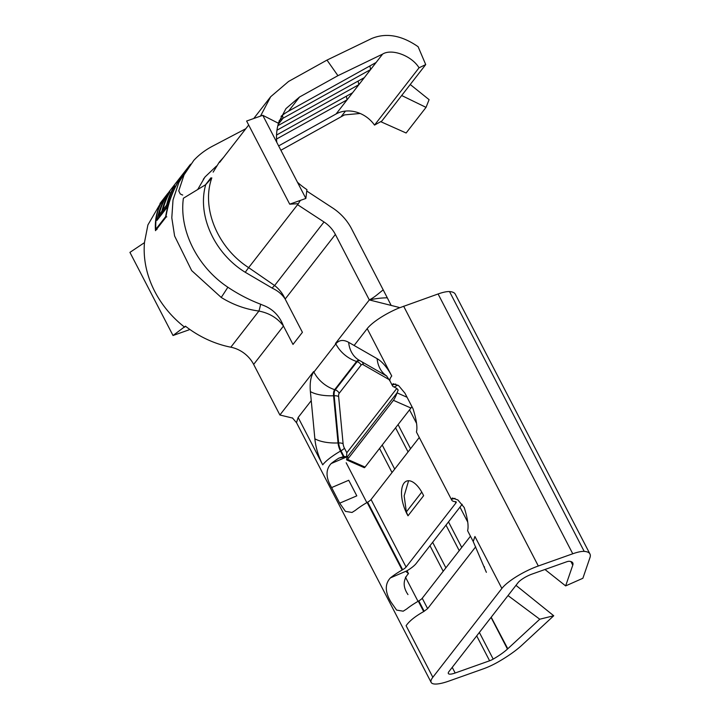 <?xml version="1.0" encoding="UTF-8"?>
<svg xmlns="http://www.w3.org/2000/svg" width="720" height="720" viewBox="0 0 720 720"><rect width="100%" height="100%" fill="white"/><g stroke="black" fill="none" stroke-linecap="round" stroke-linejoin="round"><path stroke-width="1.08" d="M280.881 150.264L344.502 114.894L360.162 113.472M408.591 480.744L404.154 495.873L406.359 511.929L421.767 492.102M407.997 515.799A24.192 11.232 70.5 0 1 406.98 513.945A24.192 11.232 70.5 0 1 406.728 481.05A24.192 11.232 70.5 0 1 422.667 493.758A24.192 11.232 70.5 0 1 423.621 495.693L407.997 515.799L406.359 511.929M326.988 60.093L371.673 38.52C386.118 32.535 401.598 35.271 418.113 46.71L425.718 64.584L419.049 67.806C411.822 55.809 391.788 48.267 382.617 54.099L337.932 75.672L326.988 60.093L288.585 81.441L270.684 96.732L260.532 116.019M337.932 75.672L299.529 97.02L285.966 108.603L278.325 123.048M272.115 288.054L244.737 271.971C214.236 252.963 196.965 215.037 205.722 184.653L183.393 198.243C178.956 230.166 197.307 266.949 227.862 287.226C238.392 294.255 249.309 299.916 260.631 304.218L262.809 305.154C272.646 308.781 279.531 315.747 283.464 326.052L292.995 344.43L302.409 332.316L285.165 299.061C282.222 294.489 278.073 290.934 272.727 288.405L272.115 288.054A12.096 1.71 126.5 0 1 274.617 285.534C279.252 289.116 282.771 293.625 285.165 299.061L335.376 234.45L369.315 299.925L399.033 307.404M245.259 272.322A12.096 0.639 123.3 0 1 248.652 267.633C217.629 247.761 201.006 207.99 211.824 177.894L205.722 184.653M245.835 128.7L212.688 146.106C205.362 149.958 199.08 154.701 193.833 160.335L184.077 174.843L178.758 190.863L180.216 193.887L182.142 194.886M197.721 189.513L204.93 177.057L216.468 166.05M401.679 95.517L426.033 107.379L429.093 99.657L410.238 84.51M276.543 139.041L347.076 99.837L382.617 54.099M425.718 64.584L381.861 121.014L374.526 125.1A29.034 24.651 37.9 0 0 336.087 113.967L278.631 145.908M276.543 135.027L352.566 92.763M276.975 130.203L358.839 84.69L358.128 81.072M278.091 124.605L283.05 118.224L370.611 69.552L369.891 65.934M277.812 125.721L364.329 77.625M281.043 116.37A60.48 51.345 37.9 0 1 288.549 111.159L376.101 62.487M305.865 198.45L262.773 115.308L246.618 121.041L289.71 204.183L305.865 198.45L306.927 189.621A60.48 51.345 -142.1 0 1 297.441 182.205M276.768 142.317A60.48 51.345 -142.1 0 1 278.46 123.3M282.456 115.209L283.05 118.224A60.48 51.345 37.9 0 0 279.162 120.645M306.756 191.034L332.586 207.927A48.384 41.076 37.9 0 1 351.531 228.717L387.315 297.828C381.816 297.837 375.813 298.53 369.315 299.925C375.066 296.973 377.982 293.841 383.229 289.872M161.631 201.375L147.906 224.928L144.432 242.667L129.933 252.378L173.025 335.511L189.18 329.778L189.405 329.139M470.448 536.22L422.235 598.257A6.048 1.521 -27.4 0 1 418.815 600.894L418.302 601.191A31.455 7.929 152.6 0 0 406.593 609.048L403.191 611.19L396.594 610.083L390.87 601.902C384.93 591.912 384.786 583.902 390.429 577.872L406.899 570.834L405.909 571.419L408.501 573.66L406.998 570.771M454.995 498.357L451.485 499.302L452.394 498.033L457.893 499.959L464.22 507.519C467.631 518.4 468.774 526.059 467.649 530.478A31.455 7.929 152.6 0 0 467.874 531.243L473.229 541.575L486.378 572.337M451.485 499.302A31.455 7.929 152.6 0 0 451.71 500.067A31.455 7.929 152.6 0 0 455.256 501.66L455.535 501.678A6.048 1.521 -27.4 0 1 456.21 501.993A6.048 1.521 -27.4 0 1 455.895 502.983L406.08 567.081A6.048 1.521 -27.4 0 1 402.651 569.718L402.138 570.015A31.455 7.929 152.6 0 0 390.429 577.872M462.186 504.279L416.169 563.499A18.144 4.572 -27.4 0 1 406.899 570.834M395.739 384.039L392.229 384.993A31.455 7.929 152.6 0 0 392.454 385.749A31.455 7.929 152.6 0 0 394.128 387.018L397.836 385.092M335.808 343.854A31.455 26.703 37.9 0 0 356.58 361.476L334.674 389.673A31.455 26.703 37.9 0 1 313.776 371.817C310.788 376.254 309.654 382.842 310.383 391.59L311.247 400.635L298.161 417.465L322.713 464.832A31.455 7.929 -27.4 0 1 340.497 451.098L341.01 450.801A6.048 1.521 152.6 0 0 344.43 448.164L346.824 452.763L346.59 456.534L347.247 456.966A6.048 0.909 -66.3 0 0 346.77 459.972A6.048 0.909 -66.3 0 0 347.544 459.378L365.058 467.082A6.048 0.909 113.7 0 1 364.293 467.676L346.77 459.972M346.644 456.57L338.868 458.127L344.169 456.426M311.247 400.635L314.865 438.786A31.455 13.275 -5.4 0 0 338.049 442.962L338.643 442.944A10.764 5.004 -109.5 0 0 341.01 450.801L343.944 456.444L347.247 456.966L397.062 392.859L398.16 389.988M396.36 388.125L398.214 390.105L396.819 388.404L394.128 387.018M544.968 569.493L565.641 585.9L582.876 578.277L590.067 557.325A50.805 12.807 152.6 0 0 589.95 553.977A50.805 12.807 152.6 0 0 584.199 551.394A25.407 6.408 152.6 0 0 572.76 553.779L538.317 566.001A31.455 7.929 152.6 0 0 501.867 588.447L432.837 677.277A31.455 7.929 152.6 0 0 431.163 682.434A31.455 7.929 152.6 0 0 448.884 681.084L483.327 668.853A25.407 6.408 152.6 0 0 498.375 661.824A50.805 12.807 152.6 0 0 521.442 645.624L553.734 615.762L539.757 619.218L507.465 649.071A31.455 7.929 -27.4 0 1 493.191 659.106A6.048 1.521 -27.4 0 1 489.609 660.78L455.157 673.011A12.096 3.051 -27.4 0 1 448.344 673.524A12.096 3.051 -27.4 0 1 448.983 671.544L518.022 582.714A12.096 3.051 -27.4 0 1 532.044 574.083L566.487 561.852A6.048 1.521 -27.4 0 1 569.205 561.285A31.455 7.929 -27.4 0 1 572.769 562.878A31.455 7.929 -27.4 0 1 572.841 564.957L571.113 561.627M408.501 573.66L408.033 574.056C402.921 580.248 402.903 587.088 407.979 594.585M331.614 487.584L348.723 480.267L356.805 495.855L339.696 503.172L331.614 487.584C325.674 477.594 325.53 469.584 331.173 463.554L346.959 456.813M338.868 458.127A31.455 7.929 152.6 0 0 331.173 463.554M298.161 417.465L296.496 422.613M432.837 677.277L406.107 625.716C409.293 621.072 415.152 616.365 423.684 611.586L427.626 608.652L475.686 546.804M419.274 437.49L371.061 499.527A6.048 1.521 -27.4 0 1 367.641 502.173L367.128 502.47A31.455 7.929 152.6 0 0 355.419 510.318L352.017 512.46L345.42 511.362L339.696 503.172M392.229 384.993L393.138 383.715L398.637 385.641L404.964 393.201L413.046 408.789C416.457 419.679 417.6 427.329 416.475 431.757A31.455 7.929 152.6 0 0 416.7 432.522L451.71 500.067M501.867 588.447L474.93 536.481L473.229 541.575M589.95 553.977L455.283 294.165A50.805 12.807 152.6 0 0 449.532 291.582A25.407 6.408 152.6 0 0 438.084 293.967L398.916 308.025A31.455 7.929 -27.4 0 0 367.2 328.635L354.114 345.474L348.66 342.342C343.368 339.399 339.048 339.948 335.709 343.98M565.641 585.9L572.841 564.957M398.07 424.602L410.562 448.695M448.506 521.892L461.736 547.425M409.545 409.842L416.529 423.306M459.981 507.132L467.703 522.027M391.158 305.424L387.315 297.828M335.457 343.494L369.315 299.925M491.058 617.409L507.465 649.071L491.697 618.183M292.68 418.095L279.882 414.999L313.641 371.556M335.376 234.45A29.034 24.651 37.9 0 0 324.009 221.976L297.567 204.687L298.35 203.679L289.71 204.183M260.631 304.218A25.407 2.88 96.4 0 1 258.903 311.049C269.487 313.155 277.677 318.159 283.464 326.052L253.656 364.41L279.882 414.999M253.656 364.41A29.034 24.651 37.9 0 0 230.814 347.202A95.562 81.126 -142.1 0 1 185.427 326.178L184.644 327.186A95.562 81.126 -142.1 0 1 144.468 242.676M491.193 617.229L507.789 648.774M553.734 615.762L515.97 585.351M508.023 595.584L539.757 619.218M570.924 561.564L572.778 565.164M411.894 406.575A6.048 0.909 113.7 0 1 410.949 408.033L393.435 400.329L347.544 459.378M393.435 400.329A6.048 0.909 -66.3 0 0 397.062 392.859L407.07 397.26M410.949 408.033L365.058 467.082M213.156 172.134L219.33 162.063L223.506 157.428M374.526 125.1L419.049 67.806M380.7 121.662L406.125 133.002L426.033 107.379M167.913 193.293L160.128 204.795C156.348 212.544 154.8 221.166 155.493 230.67L165.87 217.323C167.877 204.345 172.125 192.24 178.605 181.017L183.312 173.475L190.584 164.169M230.814 347.202L258.903 311.049C245.502 309.24 232.938 304.704 221.211 297.432L191.664 270.585L174.6 235.998L171.801 217.827L173.016 199.944L178.839 182.502L188.919 166.23M300.348 200.412L298.35 203.679M173.025 335.511L185.427 326.178M346.356 96.219L347.076 99.837L336.087 113.967M278.325 123.219L262.773 115.308M182.898 174.006L171.603 188.541A95.562 81.126 -142.1 0 0 167.373 194.634L166.365 195.93A95.562 81.126 -142.1 0 1 170.595 189.837L160.533 204.264C156.888 211.752 155.322 220.077 155.844 229.239L165.654 216.621C167.742 204.093 171.918 192.402 178.191 181.548L183.087 173.772M156.987 229.482L155.844 229.239M166.797 216.864L165.654 216.621M167.283 205.335L166.626 205.101L162.855 209.952L163.971 210.357L167.049 206.406M162.972 211.653L161.856 211.248L158.832 215.136L159.948 215.541L162.972 211.653A94.356 80.1 -142.1 0 1 163.359 210.141M158.607 218.295A94.356 80.1 -142.1 0 1 159.336 215.316M170.595 189.837A95.562 81.126 -142.1 0 1 171.099 189.189M166.626 205.101A95.562 81.126 -142.1 0 1 173.655 187.164L174.663 185.868A95.562 81.126 -142.1 0 0 166.779 207.774L156.978 220.392A95.562 81.126 -142.1 0 1 165.024 198.207L165.24 198.342M162.855 209.952A95.562 81.126 -142.1 0 1 169.884 192.024L169.11 193.455M161.856 211.248A95.562 81.126 -142.1 0 1 168.885 193.311M158.832 215.136A95.562 81.126 -142.1 0 1 166.023 196.911L165.024 198.207M297.567 204.687L248.652 267.633L274.617 285.534L324.009 221.976M288.549 111.159L299.529 97.02M310.383 391.59A31.455 13.275 -5.4 0 0 333.567 395.766L338.049 442.962A11.142 5.175 -109.5 0 0 340.497 451.098L343.305 456.525M396.639 388.665L346.824 452.763M389.268 379.692L363.312 364.788A6.048 2.808 -109.5 0 0 361.134 365.049L339.228 393.237A6.048 2.808 -109.5 0 0 338.625 396.549L343.107 443.745A6.048 2.808 -109.5 0 0 344.43 448.164M346.185 462.78L366.84 502.632M405.441 577.098L418.023 601.353M452.232 667.368L455.157 673.011M418.302 601.191L423.684 611.586M367.128 502.47L402.138 570.015M403.641 306.198L538.317 566.001M367.2 328.635L391.743 375.993A31.455 7.929 152.6 0 0 390.069 381.15L392.454 385.749M367.641 502.173L402.651 569.718M371.061 499.527L406.08 567.081M455.211 501.66L455.895 502.983M449.532 291.582L584.199 551.394M391.743 375.993A35.685 16.569 -109.5 0 0 377.118 358.677L354.114 345.474M379.539 448.443L392.031 472.545M429.975 545.733L443.205 571.275M476.703 635.886L489.609 660.78M382.212 445.014L394.704 469.107M432.639 542.304L445.878 567.837M479.367 632.448L493.191 659.106M314.865 438.786A35.685 16.569 -109.5 0 0 322.713 464.832M438.084 293.967L572.76 553.779M313.911 372.078L335.727 344.016M418.815 600.894L424.206 611.289M422.235 598.257L427.626 608.652M359.865 360.648A11.142 5.175 -109.5 0 0 356.58 361.476L357.147 361.665L335.232 389.853L334.674 389.673A11.142 5.175 -109.5 0 0 333.567 395.766L334.17 395.739L338.643 442.944A6.048 2.556 174.6 0 1 343.107 443.745M339.228 393.237A6.048 5.139 -142.1 0 0 335.232 389.853A10.764 5.004 -109.5 0 0 334.17 395.739A6.048 2.556 174.6 0 1 338.625 396.549M360.117 360.792A10.764 5.004 -109.5 0 0 357.147 361.665A6.048 5.139 -142.1 0 1 361.134 365.049M361.989 361.872A6.048 4.707 -60.1 0 1 363.312 364.788M348.66 342.342A31.455 24.489 119.9 0 0 359.244 360.297L386.757 376.092M377.118 358.677A31.455 24.489 119.9 0 0 386.667 375.993M210.879 177.858L205.506 184.779M345.465 111.087L341.352 116.388M227.862 287.226A25.407 0.801 121.6 0 1 221.211 297.432M296.487 422.622L431.163 682.434M395.568 427.824L408.06 451.926M445.995 525.114L459.234 550.656M292.392 417.879L296.622 422.838M390.069 381.15L386.478 375.795M484.353 566.694L484.506 567.198M347.859 457.236L347.175 456.957M219.69 162.342L248.679 125.028M253.746 118.512L270.684 96.723M204.993 177.111L203.283 179.307M167.688 193.581L160.002 203.463M182.151 194.859L182.7 195.03"/></g></svg>
